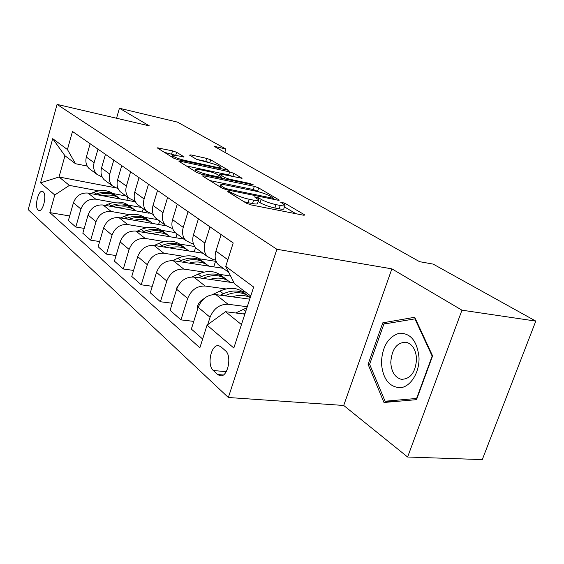 <?xml version="1.0" encoding="UTF-8"?>
<svg xmlns="http://www.w3.org/2000/svg" width="564" height="564" viewBox="0 0 564 564"><rect width="100%" height="100%" fill="white"/><g stroke="black" fill="none" stroke-linecap="round" stroke-linejoin="round"><path stroke-width="0.85" d="M228.61 191.33L227.743 191.654L246.412 203.223L251.227 204.943L303.39 215.194L304.842 215.067L304.285 214.63L284.735 203.174L280.534 202.116L284.975 205.148C285.356 206.029 283.762 206.135 280.209 205.465L275.979 204.619C270.121 203.308 265.186 201.559 261.181 199.381L258.763 197.922L254.449 196.85L258.707 199.825C259.08 200.749 257.381 200.854 253.61 200.149L249.232 199.275C243.183 197.915 238.184 196.145 234.236 193.946L228.61 191.33M38.126 210.041L38.972 210.492C43.202 211.923 47.101 194.608 43.167 191.802L42.37 191.393C38.14 190.033 34.27 207.073 38.126 210.041M176.617 152.294L172.549 150.856L157.123 147.803L173.867 158.258L178.111 159.753L228.476 170.293L210.717 159.802L206.713 158.399L190.801 154.888L189.56 155.142L196.73 159.436L208.842 162.622C215.011 164.173 219.001 165.724 220.813 167.289C221.032 167.903 219.671 167.903 216.738 167.304L184.639 160.359C178.323 158.787 174.283 157.215 172.528 155.657C172.344 155.008 173.832 155.015 176.99 155.671L184.019 156.862L176.617 152.294L175.7 155.333L164.223 152.28M149.354 125.885L119.427 108.239L177.484 122.127L225.889 149.009L214.045 146.287L419.553 261.668L433.152 264.1L535.8 321.099L461.972 310.179L391.874 268.852L276.889 249.274L57.063 104.396L149.354 125.885M204.217 175.883L202.525 175.933L202.906 176.257L222.11 188.164L226.735 189.807L277.855 200.192L279.328 200.107L258.664 187.897L254.322 186.367L204.217 175.883L203.907 176.877M197.047 172.626L178.957 161.332L180.656 161.325L229.64 171.865L233.806 173.331L242.09 178.273L220.905 174.121L219.333 174.149L224.98 177.632L229.329 179.162L249.972 183.511L253.292 184.816L201.468 174.191L197.047 172.626M225.381 350.674L220.968 346.839L218.902 345.767C211.338 343.568 206.523 365.042 213.326 370.534L217.662 374.517L219.897 375.716C227.581 378.063 232.438 355.969 225.381 350.674M276.889 249.274L228.342 397.493L28.2 209.646L57.063 104.396M250.74 296.008L234.518 283.77L225.741 266.419L233.207 242.957L72.474 131.468L67.433 149.545L75.498 163.715L64.959 155.756L59.037 177.004L69.4 185.394L98.644 190.865M225.741 266.419L253.666 287.034L233.827 348.009L207.058 325.132L225.544 311.723L244.854 314.12M69.682 215.97L49.851 212.614L199.846 347.812L207.058 325.132M49.851 212.614L54.764 194.989L40.552 182.842L52.706 138.673L67.433 149.545M391.874 268.852L343.709 405.467L407.617 457.016L461.972 310.179M407.617 457.016L482.283 459.604L535.8 321.099M119.427 108.239L116.551 118.243M343.709 405.467L228.342 397.493M224.846 152.358L225.889 149.009M225.544 311.723L241.448 324.589M114.725 187.629L59.037 177.004L40.552 182.842M113.188 193.586L125.998 195.976M84.219 228.392L75.802 227.024L68.399 220.489L73.419 202.772C76.14 195.757 81.026 192.521 88.076 193.071L135.346 201.799L134.458 201.144M75.802 227.024L80.92 209.054C83.691 201.94 88.64 198.648 95.767 199.184L113.646 202.434M128.409 205.12L141.465 207.489M99.652 241.568L90.677 240.158L82.83 233.228L88.047 215.032C90.867 207.82 95.88 204.471 103.078 204.993L149.136 213.241M90.677 240.158L96.007 221.701C98.883 214.383 103.959 210.971 111.235 211.472L129.558 214.701M144.532 217.337L157.85 219.678M116.071 255.555L106.483 254.117L98.143 246.75L103.579 228.046C106.504 220.623 111.644 217.154 118.997 217.641L165.894 225.762M106.483 254.117L112.039 235.132C115.028 227.602 120.238 224.063 127.668 224.528L146.45 227.715M161.635 230.295L175.221 232.608M133.569 270.438L123.304 268.972L114.421 261.132L120.104 241.886C123.142 234.243 128.416 230.648 135.931 231.085L183.934 239.094M123.304 268.972L129.114 249.436C132.216 241.674 137.567 238.008 145.16 238.424L164.42 241.561M179.817 244.078L194.721 246.51M152.266 286.3L141.247 284.82L131.772 276.452L137.701 256.634C140.866 248.759 146.287 245.023 153.965 245.411L202.941 253.236M141.247 284.82L147.324 264.692C150.553 256.69 156.045 252.876 163.814 253.236L183.575 256.317M199.177 258.749L215.526 261.301L213.77 266.878M216.435 261.978L215.526 261.301M172.288 303.242L160.423 301.754L150.292 292.801L156.503 272.384C159.795 264.262 165.365 260.371 173.218 260.702L223.196 268.309M160.423 301.754L166.789 281.006C170.152 272.75 175.806 268.774 183.751 269.07L204.041 272.074M219.84 274.407L230.591 276M193.776 321.374L180.959 319.894L170.102 310.299L176.617 289.24C180.05 280.858 185.782 276.797 193.812 277.065L234.06 282.853M180.959 319.894L187.65 298.483C191.161 289.952 196.977 285.807 205.106 286.033L225.952 288.937M241.928 291.158L244.846 291.56M202.638 339.034L191.351 329.066L198.204 307.324C201.792 298.659 207.686 294.422 215.899 294.612L249.718 299.16M207.7 324.674L210.055 317.257C213.728 308.438 219.72 304.102 228.032 304.25L247.258 306.731M215.674 260.018L213.418 259.659L207.355 256.521C204.238 252.975 203.435 248.512 204.943 243.119L210.019 226.869M193.41 243.81L191.661 243.521L185.711 240.412C182.637 236.943 181.819 232.601 183.251 227.384L188.073 211.655M172.683 228.688L165.52 225.388C162.488 221.99 161.656 217.767 163.017 212.706L167.621 197.463M153.323 214.539L146.64 211.338C143.658 208.01 142.812 203.893 144.109 198.986L148.501 184.202M135.205 201.277L128.945 198.168C126.005 194.911 125.159 190.9 126.392 186.134L130.594 171.78M118.214 188.827L112.328 185.81C109.437 182.616 108.577 178.703 109.761 174.072L113.787 160.12M102.246 177.103L96.698 174.177C93.85 171.047 92.989 167.226 94.117 162.721L97.981 149.157M87.209 166.063L75.498 163.715M221.166 266.793L218.303 264.664C215.166 261.09 214.376 256.564 215.92 251.086L221.123 234.575M198.725 250.099L195.905 248.005C192.817 244.501 192 240.095 193.466 234.8L198.415 218.825M177.808 234.532L175.037 232.474C171.992 229.04 171.16 224.761 172.556 219.622L177.265 204.154M158.265 219.995L155.544 217.965C152.541 214.609 151.702 210.435 153.027 205.458L157.518 190.456M195.553 247.617L194.242 251.847M139.971 206.375L137.299 204.387C134.338 201.094 133.492 197.033 134.754 192.197L139.047 177.639M177.047 233.961L175.883 237.747M122.804 193.6L120.174 191.647C117.263 188.425 116.41 184.463 117.615 179.768L121.725 165.626M159.647 221.017L158.597 224.493M106.666 181.594L104.086 179.669C101.217 176.511 100.357 172.647 101.513 168.086L105.454 154.339M143.242 208.807L142.283 212.015M91.467 170.279L88.929 168.389C86.102 165.294 85.242 161.53 86.348 157.088L90.134 143.714M69.4 185.394L54.764 194.989M127.739 197.273L126.872 200.234M52.706 138.673L64.959 155.756M414.737 317.271L382.787 322.827L368.073 364.33L383.985 402.484L416.521 399.657L432.602 355.898L414.737 317.271M369.716 364.499L368.073 364.33M387.433 323.433L382.787 322.827M243.888 201.665L248.139 202.709L249.232 199.275M258.509 200.446L257.621 203.209C257.988 204.147 256.289 204.267 252.517 203.569L248.139 202.709M284.778 205.754L283.889 208.468C284.263 209.371 282.677 209.484 279.117 208.828L274.887 207.989C269.028 206.685 264.1 204.936 260.103 202.744L258.15 201.559M295.938 213.728L284.404 206.903M259.137 191.957L253.306 189.546L209.822 180.55M224.373 187.861L227.595 189.003L272.37 198.126L273.413 198.07L270.551 196.321C266.687 194.249 261.929 192.564 256.282 191.274L225.91 185.013C222.082 184.266 220.32 184.343 220.623 185.246L224.373 187.861L224.014 189.025M186.162 165.879L228.681 174.939L229.64 171.865M233.51 176.8L228.681 174.939M199.931 169.665C196.744 169.017 195.257 169.045 195.475 169.743C197.386 171.442 201.616 173.099 208.186 174.713L219.911 177.181L221.504 177.145L221.109 176.814L215.871 173.656L211.563 172.133L199.931 169.665M210.012 162.897L205.797 161.367L196.596 159.358M235.681 312.985L246.926 307.754M245.213 313.006L243.331 313.936M232.347 296.826C238.981 294.648 244.938 294.916 250.219 297.623M197.372 309.967L197.597 305.892C198.754 302.685 200.833 300.309 203.837 298.765M212.452 294.634L219.904 291.066C229.886 286.738 238.248 287.562 244.98 293.541M224.81 295.811L225.515 295.466C235.28 291.186 243.528 291.849 250.268 297.468M247.899 295.649C241.166 290.157 232.981 289.522 223.33 293.752L220.312 295.205M210.027 279.399C217.979 276.98 224.761 277.953 230.373 282.324M176.433 289.854L176.525 288.267L179.979 283.1M192.077 276.945L198.218 274.069C207.897 269.98 216.054 270.833 222.702 276.642M203.005 278.39L203.456 278.179C213.206 274.026 221.419 274.879 228.082 280.724M225.424 278.616C218.79 273.244 210.788 272.567 201.418 276.579L198.838 277.791M189.194 263.134C196.914 260.885 203.526 261.893 209.032 266.152M172.647 260.631L177.963 258.192C187.354 254.315 195.32 255.196 201.87 260.843M182.63 262.14L182.863 262.034C192.324 258.101 200.34 258.975 206.91 264.664M204.415 262.697C197.879 257.452 190.061 256.733 180.952 260.54L178.76 261.548M169.701 247.927C177.195 245.826 183.653 246.856 189.06 251.022M154.261 245.46L158.999 243.331C168.121 239.637 175.905 240.546 182.355 246.045M163.553 246.947L163.588 246.926C172.774 243.19 180.607 244.092 187.079 249.626M184.745 247.786C178.309 242.654 170.659 241.907 161.805 245.53L159.943 246.369M381.405 362.73C382.716 378.74 389.033 387.08 400.348 387.743C410.479 386.89 419.454 372.748 419.031 357.823C417.325 341.262 410.761 333.063 399.34 333.211C388.229 336.701 382.258 346.536 381.405 362.73M390.774 362.356C391.353 371.725 394.835 377.372 401.216 379.297C410.423 379.234 415.541 372.473 416.563 359.014C415.894 349.645 412.425 344.054 406.158 342.221C396.901 342.334 391.776 349.046 390.774 362.356M414.864 318.702L432.158 356.103L416.599 398.452L385.078 401.23L369.617 364.274L383.901 324.046L415.435 318.78M432.517 356.145L432.158 356.103M416.951 398.48L416.599 398.452M392.276 401.765L385.078 401.23M151.42 233.672C158.71 231.705 165.012 232.756 170.321 236.824M136.967 231.261L141.212 229.386C150.073 225.868 157.687 226.791 164.039 232.156M145.653 232.706C154.536 229.217 162.143 230.154 168.474 235.519M166.274 233.792C159.943 228.772 152.463 227.997 143.841 231.451L142.276 232.142M134.246 220.277C141.338 218.43 147.493 219.495 152.703 223.478M120.675 217.93L124.482 216.28C133.111 212.924 140.549 213.862 146.802 219.086M128.818 219.34C137.404 216.082 144.793 217.055 150.983 222.258M148.91 220.63C142.678 215.723 135.36 214.919 126.963 218.226L125.652 218.79M118.08 207.679C124.989 205.945 131.003 207.016 136.114 210.908M105.32 205.395L108.739 203.935C117.136 200.728 124.411 201.672 130.566 206.776M112.962 206.762C121.281 203.717 128.458 204.718 134.507 209.766M132.554 208.236C126.414 203.428 119.258 202.61 111.073 205.768L109.987 206.227M102.838 195.8C109.571 194.164 115.444 195.25 120.463 199.05M90.804 193.579L93.878 192.296C102.063 189.215 109.183 190.174 115.239 195.158M98.002 194.904C106.067 192.056 113.047 193.078 118.955 197.978M117.108 196.533C111.073 191.831 104.065 190.992 96.084 194.023L95.203 194.39M88.076 193.071L95.767 199.184M103.078 204.993L111.235 211.472M118.997 217.641L127.668 224.528M135.931 231.085L145.16 238.424M153.965 245.411L163.814 253.236M173.218 260.702L183.751 269.07M193.812 277.065L205.106 286.033M215.899 294.612L228.032 304.25M215.92 251.086L227.863 259.75M198.204 307.324L210.055 317.257M176.617 289.24L187.65 298.483M193.466 234.8L204.943 243.119M156.503 272.384L166.789 281.006M172.556 219.622L183.251 227.384M137.701 256.634L147.324 264.692M153.027 205.458L163.017 212.706M120.104 241.886L129.114 249.436M134.754 192.197L144.109 198.986M103.579 228.046L112.039 235.132M117.615 179.768L126.392 186.134M88.047 215.032L96.007 221.701M101.513 168.086L109.761 174.072M73.419 202.772L80.92 209.054M86.348 157.088L94.117 162.721M223.266 374.989L217.662 374.517M226.27 371.648L213.326 370.534M233.778 195.398L234.236 193.946M252.517 203.569L253.61 200.149M258.305 199.36L258.763 197.922M260.103 202.744L261.181 199.381M274.887 207.989L275.979 204.619M279.117 208.828L280.209 205.465M284.312 204.478L284.735 203.174M304.067 215.3L304.285 214.63M231.416 193.931L231.874 192.486M253.306 189.546L254.322 186.367M257.649 191.076L258.664 187.897M278.637 200.319L278.835 199.712M227.306 189.92L227.595 189.003M272.088 199.022L272.37 198.126M221.511 187.791L221.955 186.367M180.36 162.284L180.656 161.325M232.84 176.405L233.806 173.331M241.519 178.45L241.674 177.942M219.326 175.742L219.72 174.473M224.542 179.035L224.98 177.632M229.069 179.979L229.329 179.162M249.718 184.315L249.972 183.511M207.926 175.545L208.186 174.713M219.65 178.005L219.911 177.181M183.554 157.032L183.688 156.581M184.414 161.114L184.639 160.359M216.513 168.044L216.738 167.304M190.54 155.727L190.801 154.888M205.797 161.367L206.713 158.399M209.801 162.777L210.717 159.802M227.934 170.455L228.082 169.983M158.54 148.755L158.815 147.831M171.632 153.901L172.549 150.856M243.176 309.305L245.756 311.328M197.583 306.104L198.387 306.774M225.515 295.466L226.192 295.994M219.904 291.066L223.33 293.752M203.456 278.179L203.886 278.517M198.218 274.069L201.418 276.579M177.963 258.192L180.952 260.54M158.999 243.331L161.805 245.53M141.212 229.386L143.841 231.451M124.482 216.28L126.963 218.226M108.739 203.935L111.073 205.768M93.878 192.296L96.084 194.023M218.303 264.664L228.815 272.49M195.905 248.005L207.355 256.521M175.037 232.474L185.711 240.412M155.544 217.965L165.52 225.388M137.299 204.387L146.64 211.338M120.174 191.647L128.945 198.168M104.086 179.669L112.328 185.81M88.929 168.389L96.698 174.177M220.855 375.8L219.897 375.716M273.039 199.212L273.371 198.197M220.101 186.917L220.623 185.246M218.917 175.489L219.333 174.149M194.982 171.35L195.475 169.743M221.137 178.316L221.455 177.3M172.076 157.152L172.528 155.657M220.32 168.869L220.7 167.642M402.936 379.452L401.216 379.297"/></g></svg>
